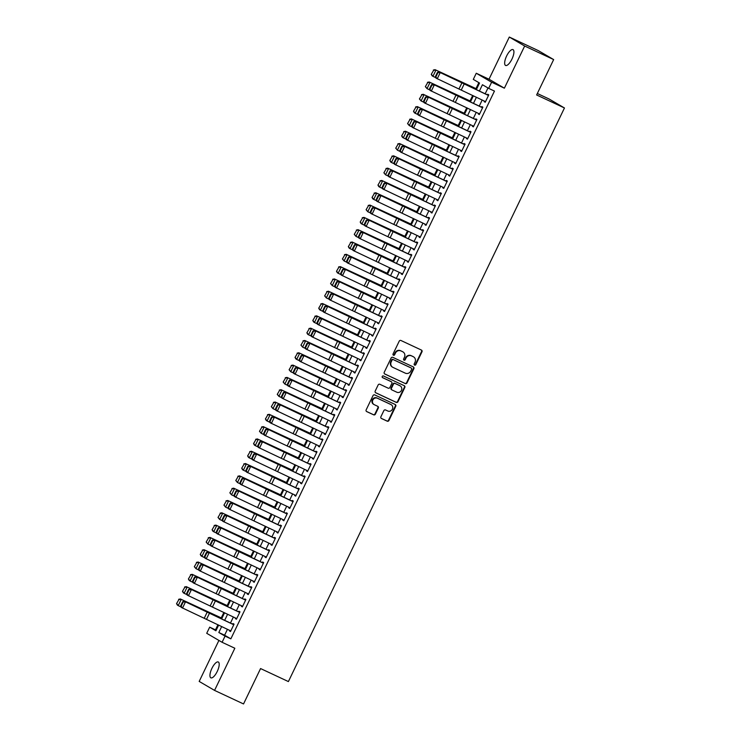 <?xml version="1.0" encoding="UTF-8"?>
<svg xmlns="http://www.w3.org/2000/svg" width="741" height="741" viewBox="0 0 741 741"><rect width="100%" height="100%" fill="white"/><g stroke="black" fill="none" stroke-linecap="round" stroke-linejoin="round"><path stroke-width="1.11" d="M414.599 365.118A0.936 0.88 120.3 0 0 415.803 364.646L421.981 351.808A1.343 1.26 120.3 0 0 421.425 350.067L400.946 340.49A1.343 1.26 120.3 0 0 399.223 341.166L393.045 354.003A0.936 0.88 120.3 0 0 393.434 355.226A0.936 0.88 120.3 0 0 394.638 354.754L395.435 353.087A4.289 4.02 120.3 0 1 400.937 350.928L402.65 351.725A4.289 4.02 120.3 0 1 404.429 357.292L403.632 358.95A0.936 0.88 120.3 0 0 404.021 360.172A0.936 0.88 120.3 0 0 405.225 359.7L406.022 358.033A4.289 4.02 120.3 0 1 411.524 355.875L413.228 356.671A4.289 4.02 120.3 0 1 415.016 362.238L414.21 363.905A0.936 0.88 120.3 0 0 414.599 365.118M414.349 364.933A0.936 0.88 120.3 0 0 415.395 364.405L421.573 351.567A1.343 1.26 120.3 0 0 421.286 350.002M393.175 355.032A0.936 0.88 120.3 0 0 394.221 354.504L395.018 352.846L395.435 353.087M403.762 359.987A0.936 0.88 120.3 0 0 404.808 359.459L405.605 357.792L406.022 358.033M217.233 671.466A8.744 3.066 -64.9 0 0 218.28 661.991A8.744 3.066 -64.9 0 0 211.917 668.354A8.744 3.066 -64.9 0 0 210.87 677.839A8.744 3.066 -64.9 0 0 217.233 671.466M511.948 59.095A8.744 3.066 -64.9 0 0 512.994 49.619A8.744 3.066 -64.9 0 0 506.631 55.983A8.744 3.066 -64.9 0 0 505.584 65.458A8.744 3.066 -64.9 0 0 511.948 59.095M380.902 416.748A1.343 1.26 120.3 0 0 381.458 418.489L387.21 421.175A1.343 1.26 120.3 0 0 388.923 420.499L395.787 406.235A1.343 1.26 120.3 0 0 395.231 404.503L374.742 394.925A1.343 1.26 120.3 0 0 373.029 395.601L366.165 409.856A1.343 1.26 120.3 0 0 366.721 411.598L373.668 414.84A1.343 1.26 120.3 0 0 375.381 414.163L378.318 408.059A1.343 1.26 120.3 0 0 377.762 406.318L374.325 404.716A3.585 3.362 120.3 0 1 372.899 399.918A3.585 3.362 120.3 0 1 377.428 398.25L390.915 404.549A3.585 3.362 120.3 0 1 392.341 409.347A3.585 3.362 120.3 0 1 387.812 411.014L385.561 409.968A1.343 1.26 120.3 0 0 383.838 410.644L380.902 416.748M227.45 629.304L224.616 635.194L230.849 638.835L225.051 636.121L222.087 642.28L206.72 633.305L209.684 627.155L215.918 630.786L218.66 625.089M553.657 59.576L524.665 46.025L509.308 37.05L538.29 50.601L553.657 59.576L536.623 94.959L564.457 107.973L288.397 681.572L260.573 668.558L243.539 703.95L214.557 690.399L234.841 648.245L222.087 642.28M509.308 37.05L489.014 79.213L504.38 88.179L524.665 46.025M504.38 88.179L491.626 82.223L488.662 88.374L482.437 84.733L479.418 91.004M230.849 638.835L494.46 91.087L488.662 88.374M405.29 383.597A1.343 1.26 120.3 0 0 407.013 382.921L413.876 368.666A1.343 1.26 120.3 0 0 413.321 366.925L392.832 357.347A1.343 1.26 120.3 0 0 391.109 358.023L384.246 372.278A1.343 1.26 120.3 0 0 384.801 374.02L404.873 383.356A1.343 1.26 120.3 0 0 406.596 382.68L413.459 368.416A1.343 1.26 120.3 0 0 413.172 366.851M404.827 387.45L397.973 401.705A1.343 1.26 120.3 0 1 396.25 402.382L375.761 392.804A1.343 1.26 120.3 0 1 375.205 391.063L378.142 384.968A1.343 1.26 120.3 0 1 379.864 384.292L388.173 388.173A1.343 1.26 120.3 0 0 389.886 387.497L391.841 383.449A1.343 1.26 120.3 0 0 391.285 381.708L382.634 377.669A0.936 0.88 120.3 0 1 382.263 376.409A0.936 0.88 120.3 0 1 383.449 375.974L404.271 385.709A1.343 1.26 120.3 0 1 404.827 387.45L404.419 387.21L397.556 401.465L397.973 401.705M218.919 640.428L199.19 681.424L214.557 690.399M484.447 101.109L484.197 101.647L485.235 102.249L488.782 94.867L487.745 94.255L487.411 94.95M478.529 113.419L478.269 113.957L479.307 114.559L482.863 107.176L481.826 106.565L481.493 107.26M472.601 125.729L472.341 126.257L473.379 126.868L476.935 119.486L475.898 118.875L475.565 119.57M466.682 138.039L466.422 138.567L467.46 139.178L471.017 131.787L469.979 131.185L469.637 131.879M460.754 150.34L460.494 150.877L461.532 151.488L465.089 144.097L464.051 143.495L463.718 144.189M454.835 162.649L454.576 163.187L455.613 163.798L459.17 156.407L458.123 155.805L457.79 156.499M448.907 174.959L448.648 175.497L449.685 176.108L453.242 168.716L452.205 168.114L451.871 168.809M442.979 187.269L442.729 187.806L443.766 188.409L447.314 181.026L446.277 180.424L445.943 181.119M437.06 199.579L436.801 200.116L437.838 200.718L441.395 193.336L440.358 192.734L440.024 193.429M431.132 211.889L430.882 212.426L431.92 213.028L435.467 205.646L434.43 205.035L434.096 205.739M425.214 224.199L424.954 224.736L425.992 225.338L429.548 217.956L428.511 217.345L428.178 218.039M419.286 236.509L419.026 237.046L420.064 237.648L423.62 230.266L422.583 229.654L422.25 230.349M413.367 248.819L413.108 249.356L414.145 249.958L417.702 242.576L416.664 241.964L416.322 242.659M407.439 261.128L407.18 261.656L408.217 262.268L411.774 254.885L410.736 254.274L410.403 254.969M401.52 273.438L401.261 273.966L402.298 274.578L405.855 267.186L404.808 266.584L404.475 267.279M395.592 285.739L395.333 286.276L396.37 286.887L399.927 279.496L398.89 278.894L398.556 279.589M389.664 298.049L389.414 298.586L390.451 299.197L393.999 291.806L392.962 291.204L392.628 291.898M383.745 310.359L383.486 310.896L384.523 311.507L388.08 304.116L387.043 303.514L386.709 304.208M377.817 322.668L377.558 323.206L378.605 323.808L382.152 316.426L381.115 315.823L380.781 316.518M371.899 334.978L371.639 335.516L372.677 336.118L376.233 328.735L375.196 328.133L374.863 328.828M365.971 347.288L365.711 347.825L366.749 348.427L370.305 341.045L369.268 340.434L368.935 341.129M360.052 359.598L359.793 360.135L360.83 360.737L364.387 353.355L363.349 352.744L363.007 353.438M354.124 371.908L353.865 372.445L354.902 373.047L358.459 365.665L357.421 365.054L357.088 365.748M348.205 384.218L347.946 384.755L348.983 385.357L352.531 377.975L351.493 377.364L351.16 378.058M342.277 396.528L342.018 397.056L343.055 397.667L346.612 390.285L345.575 389.673L345.241 390.368M336.349 408.828L336.099 409.365L337.136 409.977L340.684 402.585L339.647 401.983L339.313 402.678M330.43 421.138L330.171 421.675L331.208 422.287L334.765 414.895L333.728 414.293L333.394 414.988M324.502 433.448L324.243 433.985L325.28 434.596L328.837 427.205L327.8 426.603L327.466 427.298M318.584 445.758L318.324 446.295L319.362 446.906L322.919 439.515L321.881 438.913L321.538 439.608M312.656 458.068L312.396 458.605L313.434 459.207L316.991 451.825L315.953 451.223L315.62 451.917M306.737 470.378L306.478 470.915L307.515 471.517L311.072 464.135L310.025 463.533L309.692 464.227M300.809 482.687L300.55 483.225L301.587 483.827L305.144 476.444L304.106 475.833L303.773 476.528M294.881 494.997L294.631 495.534L295.668 496.137L299.216 488.754L298.178 488.143L297.845 488.838M288.962 507.307L288.703 507.844L289.74 508.446L293.297 501.064L292.26 500.453L291.926 501.148M283.034 519.617L282.784 520.145L283.822 520.756L287.369 513.374L286.332 512.763L285.998 513.457M277.115 531.927L276.856 532.455L277.894 533.066L281.45 525.684L280.413 525.073L280.079 525.767M271.187 544.227L270.928 544.765L271.966 545.376L275.522 537.985L274.485 537.382L274.151 538.077M265.269 556.537L265.009 557.075L266.047 557.686L269.604 550.294L268.566 549.692L268.223 550.387M259.341 568.847L259.081 569.384L260.119 569.996L263.676 562.604L262.638 562.002L262.305 562.697M253.422 581.157L253.163 581.694L254.2 582.296L257.757 574.914L256.71 574.312L256.377 575.007M247.494 593.467L247.235 594.004L248.272 594.606L251.829 587.224L250.791 586.622L250.458 587.317M241.566 605.777L241.316 606.314L242.353 606.916L245.901 599.534L244.863 598.923L244.53 599.626M235.647 618.087L235.388 618.624L236.425 619.226L239.982 611.844L238.945 611.232L238.611 611.927M487.976 87.975L485.188 93.774M482.178 100.016L479.26 106.083M476.259 112.326L473.342 118.393M470.331 124.636L467.414 130.703M464.412 136.946L461.495 143.013M458.484 149.256L455.567 155.314M452.566 161.566L449.648 167.623M446.638 173.876L443.72 179.933M440.719 186.186L437.801 192.243M434.791 198.495L431.873 204.553M428.863 210.805L425.945 216.863M422.944 223.106L420.027 229.173M417.016 235.416L414.099 241.483M411.098 247.726L408.18 253.793M405.17 260.035L402.252 266.102M399.251 272.345L396.333 278.403M393.323 284.655L390.405 290.713M387.395 296.965L384.477 303.023M381.476 309.275L378.558 315.333M375.548 321.585L372.63 327.642M369.629 333.895L366.712 339.952M363.701 346.195L360.784 352.262M357.783 358.505L354.865 364.572M351.855 370.815L348.937 376.882M345.936 383.125L343.018 389.192M340.008 395.435L337.09 401.502M334.08 407.745L331.162 413.802M328.161 420.054L325.243 426.112M322.233 432.364L319.315 438.422M316.314 444.674L313.397 450.732M310.386 456.984L307.469 463.042M304.468 469.294L301.55 475.352M298.54 481.594L295.622 487.661M292.621 493.904L289.703 499.971M286.693 506.214L283.775 512.281M280.765 518.524L277.847 524.591M274.846 530.834L271.928 536.901M268.918 543.144L266 549.201M262.999 555.454L260.082 561.511M257.071 567.763L254.154 573.821M251.153 580.073L248.235 586.131M245.225 592.383L242.307 598.441M239.297 604.693L236.388 610.751M233.378 616.994L230.46 623.061M229.719 630.396L229.46 630.934L230.507 631.536L234.054 624.154L233.017 623.542L232.683 624.237M478.843 82.64L475.972 88.605M472.675 95.459L470.053 100.915M466.747 107.769L464.125 113.216M460.828 120.079L458.207 125.525M454.9 132.389L452.279 137.835M448.981 144.699L446.351 150.145M443.053 157.009L440.432 162.455M437.134 169.319L434.504 174.765M431.206 181.619L428.585 187.075M425.278 193.929L422.657 199.385M419.36 206.239L416.738 211.694M413.432 218.549L410.81 224.004M407.513 230.859L404.892 236.314M401.585 243.168L398.964 248.615M395.666 255.478L393.036 260.925M389.738 267.788L387.117 273.234M383.819 280.098L381.189 285.544M377.891 292.408L375.27 297.854M371.963 304.718L369.342 310.164M366.045 317.018L363.423 322.474M360.117 329.328L357.495 334.784M354.198 341.638L351.577 347.094M348.27 353.948L345.649 359.404M342.351 366.258L339.721 371.713M336.423 378.568L333.802 384.014M330.495 390.877L327.874 396.324M324.577 403.187L321.955 408.634M318.649 415.497L316.027 420.944M312.73 427.807L310.108 433.253M306.802 440.108L304.18 445.563M300.883 452.418L298.252 457.873M294.955 464.727L292.334 470.183M289.036 477.037L286.406 482.493M283.108 489.347L280.487 494.803M277.18 501.657L274.559 507.103M271.262 513.967L268.64 519.413M265.334 526.277L262.712 531.723M259.415 538.587L256.794 544.033M253.487 550.896L250.866 556.343M247.568 563.206L244.938 568.653M241.64 575.507L239.019 580.963M235.721 587.817L233.091 593.272M229.793 600.127L227.172 605.582M223.865 612.437L221.244 617.892M217.947 624.746L215.483 629.859L216.168 630.258M564.457 107.973L549.09 98.998L537.327 93.496M215.483 629.859L209.684 627.155M476.389 89.559L479.529 83.038L473.304 79.398L476.259 73.248L491.626 82.223M489.014 79.213L476.259 73.248M221.679 626.543L218.817 632.49L225.051 636.121M476.407 97.256L473.499 103.314M470.489 109.566L467.571 115.624M464.561 121.867L461.643 127.934M458.642 134.177L455.724 140.244M452.714 146.486L449.796 152.553M446.795 158.796L443.878 164.863M440.867 171.106L437.95 177.173M434.948 183.416L432.031 189.474M429.02 195.726L426.103 201.784M423.092 208.036L420.175 214.093M417.174 220.346L414.256 226.403M411.246 232.655L408.328 238.713M405.327 244.956L402.409 251.023M399.399 257.266L396.481 263.333M393.48 269.576L390.563 275.643M387.552 281.886L384.635 287.953M381.634 294.196L378.716 300.262M375.706 306.505L372.788 312.563M369.778 318.815L366.86 324.873M363.859 331.125L360.941 337.183M357.931 343.435L355.013 349.493M352.012 355.745L349.094 361.803M346.084 368.055L343.166 374.112M340.165 380.355L337.248 386.422M334.237 392.665L331.32 398.732M328.309 404.975L325.401 411.042M322.391 417.285L319.473 423.352M316.463 429.595L313.545 435.662M310.544 441.905L307.626 447.962M304.616 454.214L301.698 460.272M298.697 466.524L295.779 472.582M292.769 478.834L289.851 484.892M286.85 491.144L283.933 497.202M280.922 503.454L278.005 509.512M274.994 515.755L272.077 521.821M269.076 528.064L266.158 534.131M263.148 540.374L260.23 546.441M257.229 552.684L254.311 558.751M251.301 564.994L248.383 571.061M245.382 577.304L242.464 583.362M239.454 589.614L236.536 595.671M233.535 601.924L230.618 607.981M227.607 614.233L224.69 620.291M221.661 618.846L224.579 612.779M227.589 606.536L230.507 600.469M233.517 594.226L236.425 588.159M239.436 581.917L242.353 575.85M245.364 569.607L248.281 563.54M251.282 557.297L254.2 551.239M257.21 544.987L260.128 538.929M263.129 532.677L266.047 526.619M269.057 520.367L271.975 514.31M274.976 508.057L277.894 502M280.904 495.748L283.822 489.69M286.832 483.447L289.75 477.38M292.751 471.137L295.668 465.07M298.679 458.827L301.596 452.76M304.597 446.517L307.515 440.45M310.525 434.207L313.443 428.141M316.444 421.898L319.362 415.84M322.372 409.588L325.29 403.53M328.291 397.278L331.208 391.22M334.219 384.968L337.136 378.91M340.147 372.658L343.064 366.6M346.066 360.348L348.983 354.291M351.994 348.048L354.911 341.981M357.912 335.738L360.83 329.671M363.84 323.428L366.758 317.361M369.759 311.118L372.677 305.051M375.687 298.808L378.605 292.741M381.606 286.498L384.523 280.441M387.534 274.189L390.451 268.131M393.462 261.879L396.379 255.821M399.38 249.569L402.298 243.511M405.308 237.259L408.226 231.201M411.227 224.958L414.145 218.891M417.155 212.648L420.073 206.582M423.074 200.339L425.992 194.272M429.002 188.029L431.92 181.962M434.93 175.719L437.838 169.652M440.849 163.409L443.766 157.351M446.777 151.099L449.694 145.041M452.695 138.789L455.613 132.732M458.623 126.479L461.541 120.422M464.542 114.17L467.46 108.112M470.47 101.86L473.388 95.802M224.616 635.194L218.817 632.49M484.197 101.647L485.281 102.147M478.269 113.957L479.353 114.457M472.341 126.257L473.434 126.767M466.422 138.567L467.506 139.076M460.494 150.877L461.587 151.386M454.576 163.187L455.659 163.696M448.648 175.497L449.731 176.006M442.729 187.806L443.813 188.316M436.801 200.116L437.885 200.626M430.882 212.426L431.966 212.936M424.954 224.736L426.038 225.245M419.026 237.046L420.119 237.546M413.108 249.356L414.191 249.856M407.18 261.656L408.263 262.166M401.261 273.966L402.344 274.476M395.333 286.276L396.416 286.786M389.414 298.586L390.498 299.095M383.486 310.896L384.57 311.405M377.558 323.206L378.651 323.715M371.639 335.516L372.723 336.025M365.711 347.825L366.804 348.335M359.793 360.135L360.876 360.635M353.865 372.445L354.948 372.945M347.946 384.755L349.03 385.255M342.018 397.056L343.102 397.565M336.099 409.365L337.183 409.875M330.171 421.675L331.255 422.185M324.243 433.985L325.336 434.495M318.324 446.295L319.408 446.804M312.396 458.605L313.489 459.114M306.478 470.915L307.561 471.424M300.55 483.225L301.633 483.734M294.631 495.534L295.715 496.035M288.703 507.844L289.787 508.345M282.784 520.145L283.868 520.654M276.856 532.455L277.94 532.964M270.928 544.765L272.021 545.274M265.009 557.075L266.093 557.584M259.081 569.384L260.165 569.894M253.163 581.694L254.246 582.204M247.235 594.004L248.318 594.514M241.316 606.314L242.4 606.823M235.388 618.624L236.472 619.133M229.46 630.934L230.553 631.434M413.534 356.829L413.117 356.588A4.289 4.02 120.3 0 0 412.82 356.43L413.228 356.671M405.605 357.792A4.289 4.02 120.3 0 1 411.107 355.634L412.82 356.43M402.947 351.882L402.539 351.642A4.289 4.02 120.3 0 0 402.233 351.484L402.65 351.725M395.018 352.846A4.289 4.02 120.3 0 1 400.52 350.678L402.233 351.484M384.533 373.844L404.873 383.356M411.644 369.25A0.936 0.88 120.3 0 0 411.246 368.027L393.267 359.626A0.936 0.88 120.3 0 0 392.063 360.098L391.22 361.849A4.289 4.02 120.3 0 0 392.999 367.416L405.29 373.158A4.289 4.02 120.3 0 0 410.801 371L411.644 369.25M392.702 367.258L392.285 367.017A4.289 4.02 120.3 0 1 390.803 361.608L391.646 359.857A0.936 0.88 120.3 0 1 392.85 359.376L410.838 367.786M375.492 392.628L395.833 402.141A1.343 1.26 120.3 0 0 397.556 401.465M391.053 381.578A1.343 1.26 120.3 0 0 390.868 381.467L382.412 377.512M396.796 392.202A3.585 3.362 120.3 0 0 400.159 385.876A3.585 3.362 120.3 0 0 399.899 385.737L395.148 383.514A1.343 1.26 120.3 0 0 393.434 384.19L391.489 388.238A1.343 1.26 120.3 0 0 392.045 389.979L396.796 392.202M400.159 385.876L399.742 385.626A3.585 3.362 120.3 0 0 399.492 385.496L399.899 385.737M391.859 389.877L391.628 389.738A1.343 1.26 120.3 0 1 391.072 387.997L393.017 383.949A1.343 1.26 120.3 0 1 394.74 383.273L399.492 385.496M404.419 387.21A1.343 1.26 120.3 0 0 404.132 385.644M391.174 404.688L390.757 404.447A3.585 3.362 120.3 0 0 390.507 404.308L390.915 404.549M374.066 404.577L373.649 404.336A3.585 3.362 120.3 0 1 377.021 398.01L390.507 404.308M366.452 411.422L373.251 414.599A1.343 1.26 120.3 0 0 374.965 413.923L377.901 407.819A1.343 1.26 120.3 0 0 377.614 406.253M381.189 418.313L386.793 420.925A1.343 1.26 120.3 0 0 388.516 420.249L395.37 405.994A1.343 1.26 120.3 0 0 395.083 404.429M476.695 88.929L435.087 69.673L476.639 89.05M433.68 70.228L431.271 74.332L433.68 70.228L435.912 70.182L432.948 76.332L435.791 77.666M431.605 74.535L432.948 76.332L432.123 75.832L431.271 74.332M433.346 70.024L435.087 69.673M485.531 101.628L435.995 78.111L435.347 76.721L435.847 76.999L437.922 72.692L437.422 72.414L435.347 76.721M488.495 95.469L438.959 71.96L487.458 94.857M437.922 72.692L440.2 72.655L437.236 78.815L435.847 76.999M438.959 71.96L437.422 72.414M470.767 101.239L429.159 81.982L470.711 101.35M427.752 82.538L425.353 86.641L427.752 82.538L429.993 82.492L427.029 88.642L429.863 89.976M425.686 86.845L427.029 88.642L425.353 86.641M427.427 82.334L429.159 81.982M464.848 113.549L423.241 94.292L464.792 113.66M421.833 94.848L419.425 98.951L421.833 94.848L424.065 94.802L421.101 100.952L423.945 102.286M419.758 99.155L421.101 100.952L419.425 98.951M421.499 94.644L423.241 94.292M458.92 125.859L417.313 106.602L458.864 125.97M415.905 107.149L413.506 111.261L415.905 107.149L418.146 107.112L415.182 113.262L418.017 114.596M413.83 111.465L415.182 113.262L414.358 112.752L413.506 111.261M415.581 106.954L417.313 106.602M453.001 138.159L411.394 118.912L452.946 138.28M409.986 119.458L407.578 123.571L409.986 119.458L412.218 119.412L409.254 125.572L412.089 126.906M407.911 123.766L409.254 125.572L407.578 123.571M409.653 119.255L411.394 118.912M479.603 113.938L430.067 90.421L429.419 89.031L429.919 89.309L431.994 85.002L431.494 84.715L429.419 89.031M482.567 107.778L433.031 84.261L481.53 107.167M431.994 85.002L434.272 84.965L431.318 91.124L429.919 89.309M433.031 84.261L431.494 84.715M473.684 126.248L424.148 102.73L423.5 101.341L424 101.619L426.066 97.312L425.575 97.025L423.5 101.341M476.648 120.088L427.103 96.571L475.611 119.477M426.066 97.312L428.354 97.275L425.39 103.434L424 101.619M427.103 96.571L425.575 97.025M467.756 138.548L418.22 115.04L417.572 113.642L418.072 113.929L420.147 109.622L419.647 109.335L417.572 113.642M470.72 132.398L421.184 108.881L469.683 131.787M420.147 109.622L422.426 109.585L419.471 115.744L418.072 113.929M421.184 108.881L419.647 109.335M461.838 150.858L412.302 127.35L411.653 125.951L412.144 126.239L414.219 121.932L413.728 121.644L411.653 125.951M464.802 144.708L415.256 121.191L463.764 144.097M414.219 121.932L416.507 121.894L413.543 128.054L412.144 126.239M415.256 121.191L413.728 121.644M447.073 150.469L405.466 131.222L447.018 150.59M404.058 131.768L401.659 135.872L404.058 131.768L406.29 131.722L403.336 137.882L406.17 139.215M401.983 136.075L403.336 137.882L402.502 137.372L401.659 135.872M403.734 131.565L405.466 131.222M455.91 163.168L406.374 139.66L405.725 138.261L406.225 138.548L408.3 134.232L407.8 133.954L405.725 138.261M458.874 157.018L409.338 133.5L457.836 156.407M408.3 134.232L410.579 134.204L407.615 140.355L406.225 138.548M409.338 133.5L407.8 133.954M441.154 162.779L399.547 143.532L441.099 162.9M398.139 144.078L395.731 148.181L398.139 144.078L400.372 144.032L397.408 150.191L400.242 151.525M396.065 148.385L397.408 150.191L395.731 148.181M397.806 143.874L399.547 143.532M449.991 175.478L400.446 151.961L399.807 150.571L400.297 150.849L402.372 146.542L401.872 146.264L399.807 150.571M452.946 169.328L403.41 145.81L451.917 168.716M402.372 146.542L404.66 146.514L401.696 152.665L400.297 150.849M403.41 145.81L401.872 146.264M435.226 175.089L393.619 155.832L435.171 175.209M392.211 156.388L389.812 160.491L392.211 156.388L394.444 156.342L391.489 162.501L394.323 163.835M390.137 160.695L391.489 162.501L390.655 161.992L389.812 160.491M391.878 156.184L393.619 155.832M444.063 187.788L394.527 164.27L393.879 162.881L394.379 163.159L396.454 158.852L395.953 158.574L393.879 162.881M447.027 181.638L397.491 158.12L445.989 181.026M396.454 158.852L398.732 158.824L395.768 164.974L394.379 163.159M397.491 158.12L395.953 158.574M429.308 187.399L387.7 168.142L429.243 187.519M386.293 168.698L383.884 172.801L386.293 168.698L388.525 168.652L385.561 174.811L388.395 176.145M384.218 173.005L385.561 174.811L383.884 172.801M385.959 168.494L387.7 168.142M438.144 200.098L388.599 176.58L387.96 175.191L388.451 175.469L390.526 171.162L390.025 170.884L387.96 175.191M441.099 193.947L391.563 170.43L440.061 193.336M390.526 171.162L392.804 171.134L389.849 177.284L388.451 175.469M391.563 170.43L390.025 170.884M423.38 199.709L381.772 180.452L423.324 199.829M380.365 181.008L377.956 185.111L380.365 181.008L382.597 180.961L379.633 187.112L382.476 188.446M378.29 185.315L379.633 187.112L378.808 186.612L377.956 185.111M380.031 180.804L381.772 180.452M432.216 212.408L382.68 188.89L382.032 187.501L382.532 187.779L384.607 183.472L384.107 183.194L382.032 187.501M435.18 206.248L385.644 182.74L434.143 205.646M384.607 183.472L386.885 183.444L383.921 189.594L382.532 187.779M385.644 182.74L384.107 183.194M417.452 212.019L375.844 192.762L417.396 212.139M374.437 193.318L372.038 197.421L374.437 193.318L376.678 193.271L373.714 199.422L376.548 200.755M372.371 197.625L373.714 199.422L372.89 198.921L372.038 197.421M374.112 193.114L375.844 192.762M426.288 224.718L376.752 201.2L376.104 199.811L376.604 200.089L378.679 195.781L378.179 195.504L376.104 199.811M429.252 218.558L379.716 195.05L428.215 217.947M378.679 195.781L380.957 195.744L378.003 201.904L376.604 200.089M379.716 195.05L378.179 195.504M411.533 224.328L369.926 205.072L411.477 224.449M368.518 205.627L366.11 209.731L368.518 205.627L370.75 205.581L367.786 211.731L370.62 213.065M366.443 209.935L367.786 211.731L366.11 209.731M368.184 205.424L369.926 205.072M420.369 237.027L370.833 213.51L370.185 212.121L370.685 212.398L372.751 208.091L372.26 207.813L370.185 212.121M423.333 230.868L373.788 207.36L422.296 230.256M372.751 208.091L375.039 208.054L372.075 214.214L370.685 212.398M373.788 207.36L372.26 207.813M405.605 236.638L363.998 217.382L405.549 236.75M362.59 217.937L360.191 222.041L362.59 217.937L364.831 217.891L361.867 224.041L364.702 225.375M360.515 222.244L361.867 224.041L361.043 223.532L360.191 222.041M362.266 217.734L363.998 217.382M414.441 249.337L364.905 225.82L364.257 224.43L364.757 224.708L366.832 220.401L366.332 220.114L364.257 224.43M417.405 243.178L367.869 219.66L416.368 242.566M366.832 220.401L369.111 220.364L366.147 226.524L364.757 224.708M367.869 219.66L366.332 220.114M399.686 248.948L358.079 229.691L399.631 249.059M356.671 230.238L354.263 234.351L356.671 230.238L358.903 230.201L355.939 236.351L358.774 237.685M354.596 234.554L355.939 236.351L354.263 234.351M356.338 230.043L358.079 229.691M408.523 261.647L358.987 238.13L358.338 236.731L358.829 237.018L360.904 232.711L360.413 232.424L358.338 236.731M411.487 255.488L361.941 231.97L410.449 254.876M360.904 232.711L363.192 232.674L360.228 238.834L358.829 237.018M361.941 231.97L360.413 232.424M393.758 261.258L352.151 242.001L393.703 261.369M350.743 242.548L348.344 246.66L350.743 242.548L352.975 242.502L350.021 248.661L352.855 249.995M348.668 246.864L350.021 248.661L349.187 248.152L348.344 246.66M350.41 242.353L352.151 242.001M402.595 273.948L353.059 250.439L352.41 249.041L352.911 249.328L354.985 245.021L354.485 244.734L352.41 249.041M405.559 267.797L356.023 244.28L404.521 267.186M354.985 245.021L357.264 244.984L354.3 251.143L352.911 249.328M356.023 244.28L354.485 244.734M387.839 273.559L346.232 254.311L387.784 273.679M344.824 254.858L342.416 258.97L344.824 254.858L347.057 254.811L344.093 260.971L346.927 262.305M342.75 259.165L344.093 260.971L342.416 258.97M344.491 254.654L346.232 254.311M396.676 286.258L347.131 262.749L346.492 261.351L346.983 261.638L349.057 257.331L348.557 257.044L346.492 261.351M399.631 280.107L350.095 256.59L398.602 279.496M349.057 257.331L351.345 257.294L348.381 263.444L346.983 261.638M350.095 256.59L348.557 257.044M381.911 285.869L340.304 266.621L381.856 285.989M338.896 267.168L336.497 271.271L338.896 267.168L341.129 267.121L338.165 273.281L341.008 274.615M336.822 271.475L338.165 273.281L337.34 272.771L336.497 271.271M338.563 266.964L340.304 266.621M390.748 298.567L341.212 275.059L340.564 273.661L341.064 273.948L343.139 269.631L342.638 269.353L340.564 273.661M393.712 292.417L344.176 268.9L392.674 291.806M343.139 269.631L345.417 269.604L342.453 275.754L341.064 273.948M344.176 268.9L342.638 269.353M375.993 298.178L334.386 278.922L375.928 298.299M332.968 279.477L330.569 283.581L332.968 279.477L335.21 279.431L332.246 285.591L335.08 286.924M330.903 283.784L332.246 285.591L330.569 283.581M332.644 279.274L334.386 278.922M384.829 310.877L335.284 287.36L334.636 285.97L335.136 286.248L337.211 281.941L336.71 281.663L334.636 285.97M387.784 304.727L338.248 281.21L386.746 304.116M337.211 281.941L339.489 281.913L336.534 288.064L335.136 286.248M338.248 281.21L336.71 281.663M370.065 310.488L328.458 291.232L370.009 310.609M327.05 291.787L324.641 295.891L327.05 291.787L329.282 291.741L326.318 297.901L329.161 299.234M324.975 296.094L326.318 297.901L324.641 295.891M326.716 291.584L328.458 291.232M378.901 323.187L329.365 299.67L328.717 298.28L329.217 298.558L331.292 294.251L330.792 293.973L328.717 298.28M381.865 317.037L332.329 293.519L380.828 316.426M331.292 294.251L333.57 294.223L330.606 300.374L329.217 298.558M332.329 293.519L330.792 293.973M364.137 322.798L322.53 303.541L364.081 322.919M321.122 304.097L318.723 308.2L321.122 304.097L323.363 304.051L320.399 310.201L323.233 311.544M319.056 308.404L320.399 310.201L319.575 309.701L318.723 308.2M320.797 303.893L322.53 303.541M372.973 335.497L323.437 311.98L322.789 310.59L323.289 310.868L325.364 306.561L324.864 306.283L322.789 310.59M375.937 329.347L326.401 305.829L374.9 328.735M325.364 306.561L327.642 306.533L324.688 312.683L323.289 310.868M326.401 305.829L324.864 306.283M358.218 335.108L316.611 315.851L358.162 335.228M315.203 316.407L312.795 320.51L315.203 316.407L317.435 316.361L314.471 322.511L317.305 323.845M313.128 320.714L314.471 322.511L313.647 322.011L312.795 320.51M314.869 316.203L316.611 315.851M367.054 347.807L317.519 324.289L316.87 322.9L317.37 323.178L319.436 318.871L318.945 318.593L316.87 322.9M370.018 341.647L320.473 318.139L368.981 341.036M319.436 318.871L321.724 318.843L318.76 324.993L317.37 323.178M320.473 318.139L318.945 318.593M352.29 347.418L310.683 328.161L352.234 347.538M309.275 328.717L306.876 332.82L309.275 328.717L311.507 328.671L308.552 334.821L311.387 336.155M307.2 333.024L308.552 334.821L307.719 334.321L306.876 332.82M308.951 328.513L310.683 328.161M361.126 360.117L311.59 336.599L310.942 335.21L311.442 335.488L313.517 331.181L313.017 330.903L310.942 335.21M364.09 353.957L314.555 330.449L363.053 353.346M313.517 331.181L315.796 331.144L312.832 337.303L311.442 335.488M314.555 330.449L313.017 330.903M346.371 359.728L304.764 340.471L346.316 359.848M303.356 341.027L300.948 345.13L303.356 341.027L305.588 340.98L302.624 347.131L305.459 348.465M301.281 345.334L302.624 347.131L300.948 345.13M303.023 340.823L304.764 340.471M355.208 372.427L305.672 348.909L305.023 347.52L305.514 347.798L307.589 343.491L307.098 343.213L305.023 347.52M358.162 366.267L308.627 342.759L357.134 365.656M307.589 343.491L309.877 343.454L306.913 349.613L305.514 347.798M308.627 342.759L307.098 343.213M340.443 372.038L298.836 352.781L340.388 372.149M297.428 353.337L295.029 357.44L297.428 353.337L299.66 353.29L296.706 359.441L299.54 360.774M295.353 357.644L296.706 359.441L295.872 358.931L295.029 357.44M297.095 353.133L298.836 352.781M349.28 384.736L299.744 361.219L299.095 359.83L299.596 360.107L301.67 355.8L301.17 355.513L299.095 359.83M352.244 378.577L302.708 355.059L351.206 377.966M301.67 355.8L303.949 355.763L300.985 361.923L299.596 360.107M302.708 355.059L301.17 355.513M334.524 384.347L292.917 365.091L334.46 384.459M291.509 365.637L289.101 369.75L291.509 365.637L293.742 365.6L290.778 371.75L293.612 373.084M289.435 369.954L290.778 371.75L289.101 369.75M291.176 365.443L292.917 365.091M343.361 397.046L293.816 373.529L293.177 372.13L293.668 372.417L295.742 368.11L295.242 367.823L293.177 372.13M346.316 390.887L296.78 367.369L345.287 390.275M295.742 368.11L298.03 368.073L295.066 374.233L293.668 372.417M296.78 367.369L295.242 367.823M328.596 396.648L286.989 377.401L328.541 396.768M285.581 377.947L283.173 382.06L285.581 377.947L287.814 377.901L284.85 384.06L287.693 385.394M283.507 382.254L284.85 384.06L283.173 382.06M285.248 377.743L286.989 377.401M337.433 409.347L287.897 385.839L287.249 384.44L287.749 384.727L289.824 380.42L289.323 380.133L287.249 384.44M340.397 403.197L290.861 379.679L339.359 402.585M289.824 380.42L292.102 380.383L289.138 386.543L287.749 384.727M290.861 379.679L289.323 380.133M322.668 408.958L281.061 389.71L322.613 409.078M279.653 390.257L277.254 394.369L279.653 390.257L281.895 390.211L278.931 396.37L281.765 397.704M277.588 394.564L278.931 396.37L277.254 394.369M279.329 390.053L281.061 389.71M331.505 421.657L281.969 398.149L281.321 396.75L281.821 397.037L283.896 392.73L283.395 392.443L281.321 396.75M334.469 415.506L284.933 391.989L333.431 414.895M283.896 392.73L286.174 392.693L283.219 398.843L281.821 397.037M284.933 391.989L283.395 392.443M316.75 421.268L275.143 402.02L316.694 421.388M273.735 402.567L271.326 406.67L273.735 402.567L275.967 402.52L273.003 408.68L275.847 410.014M271.66 406.874L273.003 408.68L271.326 406.67M273.401 402.363L275.143 402.02M325.586 433.967L276.05 410.458L275.402 409.06L275.902 409.347L277.968 405.031L277.477 404.753L275.402 409.06M328.55 427.816L279.005 404.299L327.513 427.205M277.968 405.031L280.255 405.003L277.291 411.153L275.902 409.347M279.005 404.299L277.477 404.753M310.822 433.578L269.215 414.321L310.766 433.698M267.807 414.877L265.408 418.98L267.807 414.877L270.048 414.83L267.084 420.99L269.919 422.324M265.732 419.184L267.084 420.99L266.26 420.48L265.408 418.98M267.482 414.673L269.215 414.321M319.658 446.277L270.122 422.759L269.474 421.37L269.974 421.648L272.049 417.34L271.549 417.063L269.474 421.37M322.622 440.126L273.086 416.609L321.585 439.515M272.049 417.34L274.327 417.313L271.373 423.463L269.974 421.648M273.086 416.609L271.549 417.063M304.903 445.887L263.296 426.631L304.847 446.008M261.888 427.187L259.48 431.29L261.888 427.187L264.12 427.14L261.156 433.3L263.991 434.634M259.813 431.494L261.156 433.3L259.48 431.29M261.554 426.983L263.296 426.631M313.739 458.586L264.204 435.069L263.555 433.68L264.055 433.957L266.121 429.65L265.63 429.372L263.555 433.68M316.703 452.436L267.158 428.919L315.666 451.825M266.121 429.65L268.409 429.623L265.445 435.773L264.055 433.957M267.158 428.919L265.63 429.372M298.975 458.197L257.368 438.941L298.919 458.318M255.96 439.496L253.561 443.6L255.96 439.496L258.192 439.45L255.237 445.6L258.072 446.934M253.885 443.803L255.237 445.6L254.404 445.1L253.561 443.6M255.636 439.293L257.368 438.941M307.811 470.896L258.276 447.379L257.627 445.989L258.127 446.267L260.202 441.96L259.702 441.682L257.627 445.989M310.775 464.746L261.24 441.228L309.738 464.135M260.202 441.96L262.481 441.932L259.517 448.083L258.127 446.267M261.24 441.228L259.702 441.682M293.056 470.507L251.449 451.25L293.001 470.628M250.041 451.806L247.633 455.91L250.041 451.806L252.273 451.76L249.309 457.91L252.144 459.244M247.966 456.113L249.309 457.91L248.485 457.41L247.633 455.91M249.708 451.602L251.449 451.25M301.893 483.206L252.348 459.689L251.708 458.299L252.199 458.577L254.274 454.27L253.774 453.992L251.708 458.299M304.847 477.047L255.312 453.538L303.819 476.435M254.274 454.27L256.562 454.242L253.598 460.393L252.199 458.577M255.312 453.538L253.774 453.992M287.128 482.817L245.521 463.56L287.073 482.937M244.113 464.116L241.714 468.219L244.113 464.116L246.345 464.07L243.391 470.22L246.225 471.554M242.038 468.423L243.391 470.22L242.557 469.72L241.714 468.219M243.78 463.912L245.521 463.56M295.965 495.516L246.429 471.998L245.78 470.609L246.281 470.887L248.355 466.58L247.855 466.302L245.78 470.609M298.929 489.356L249.393 465.848L297.891 488.745M248.355 466.58L250.634 466.543L247.67 472.702L246.281 470.887M249.393 465.848L247.855 466.302M281.21 495.127L239.602 475.87L281.145 495.238M238.194 476.426L235.786 480.529L238.194 476.426L240.427 476.38L237.463 482.53L240.297 483.864M236.12 480.733L237.463 482.53L235.786 480.529M237.861 476.222L239.602 475.87M290.046 507.826L240.501 484.308L239.862 482.919L240.353 483.197L242.427 478.89L241.927 478.612L239.862 482.919M293.001 501.666L243.465 478.158L291.973 501.055M242.427 478.89L244.706 478.853L241.751 485.012L240.353 483.197M243.465 478.158L241.927 478.612M275.281 507.437L233.674 488.18L275.226 507.548M232.266 488.736L229.858 492.839L232.266 488.736L234.499 488.69L231.535 494.84L234.378 496.174M230.192 493.043L231.535 494.84L229.858 492.839M231.933 488.532L233.674 488.18M284.118 520.136L234.582 496.618L233.934 495.229L234.434 495.507L236.509 491.2L236.009 490.913L233.934 495.229M287.082 513.976L237.546 490.459L286.045 513.365M236.509 491.2L238.787 491.163L235.823 497.322L234.434 495.507M237.546 490.459L236.009 490.913M269.353 519.747L227.746 500.49L269.298 519.858M226.338 501.036L223.939 505.149L226.338 501.036L228.58 500.999L225.616 507.15L228.45 508.483M224.273 505.353L225.616 507.15L223.939 505.149M226.014 500.842L227.746 500.49M278.19 532.436L228.654 508.928L228.006 507.529L228.506 507.817L230.581 503.51L230.081 503.222L228.006 507.529M281.154 526.286L231.618 502.768L280.117 525.675M230.581 503.51L232.859 503.472L229.905 509.632L228.506 507.817M231.618 502.768L230.081 503.222M263.435 532.047L221.828 512.8L263.379 532.168M220.42 513.346L218.011 517.459L220.42 513.346L222.652 513.3L219.688 519.46L222.522 520.793M218.345 517.653L219.688 519.46L218.011 517.459M220.086 513.143L221.828 512.8M272.271 544.746L222.735 521.238L222.087 519.839L222.587 520.126L224.653 515.819L224.162 515.532L222.087 519.839M275.235 538.596L225.69 515.078L274.198 537.985M224.653 515.819L226.941 515.782L223.977 521.942L222.587 520.126M225.69 515.078L224.162 515.532M257.507 544.357L215.9 525.11L257.451 544.478M214.492 525.656L212.093 529.759L214.492 525.656L216.733 525.61L213.769 531.769L216.604 533.103M212.417 529.963L213.769 531.769L212.945 531.26L212.093 529.759M214.168 525.452L215.9 525.11M266.343 557.056L216.807 533.548L216.159 532.149L216.659 532.436L218.734 528.12L218.234 527.842L216.159 532.149M269.307 550.906L219.771 527.388L268.27 550.294M218.734 528.12L221.013 528.092L218.049 534.242L216.659 532.436M219.771 527.388L218.234 527.842M251.588 556.667L209.981 537.42L251.532 556.787M208.573 537.966L206.165 542.069L208.573 537.966L210.805 537.92L207.841 544.079L210.676 545.413M206.498 542.273L207.841 544.079L206.165 542.069M208.24 537.762L209.981 537.42M260.424 569.366L210.889 545.858L210.24 544.459L210.731 544.746L212.806 540.43L212.315 540.152L210.24 544.459M263.388 563.216L213.843 539.698L262.351 562.604M212.806 540.43L215.094 540.402L212.13 546.552L210.731 544.746M213.843 539.698L212.315 540.152M245.66 568.977L204.053 549.72L245.604 569.097M202.645 550.276L200.246 554.379L202.645 550.276L204.877 550.23L201.923 556.389L204.757 557.723M200.57 554.583L201.923 556.389L201.089 555.88L200.246 554.379M202.312 550.072L204.053 549.72M254.496 581.676L204.961 558.158L204.312 556.769L204.812 557.047L206.887 552.74L206.387 552.462L204.312 556.769M257.46 575.525L207.925 552.008L256.423 574.914M206.887 552.74L209.166 552.712L206.202 558.862L204.812 557.047M207.925 552.008L206.387 552.462M239.741 581.287L198.134 562.03L239.686 581.407M196.726 562.586L194.318 566.689L196.726 562.586L198.959 562.539L195.994 568.699L198.829 570.033M194.651 566.893L195.994 568.699L194.318 566.689M196.393 562.382L198.134 562.03M248.578 593.986L199.033 570.468L198.393 569.079L198.884 569.357L200.959 565.05L200.459 564.772L198.393 569.079M251.532 587.835L201.997 564.318L250.504 587.224M200.959 565.05L203.247 565.022L200.283 571.172L198.884 569.357M201.997 564.318L200.459 564.772M233.813 593.597L192.206 574.34L233.758 593.717M190.798 574.896L188.399 578.999L190.798 574.896L193.031 574.849L190.076 581L192.91 582.333M188.723 579.203L190.076 581L189.242 580.499L188.399 578.999M190.465 574.692L192.206 574.34M242.65 606.295L193.114 582.778L192.465 581.389L192.966 581.666L195.04 577.359L194.54 577.082L192.465 581.389M245.614 600.136L196.078 576.628L244.576 599.534M195.04 577.359L197.319 577.332L194.355 583.482L192.966 581.666M196.078 576.628L194.54 577.082M227.895 605.906L186.287 586.65L227.83 606.027M184.87 587.205L182.471 591.309L184.87 587.205L187.112 587.159L184.148 593.309L186.982 594.643M182.805 591.513L184.148 593.309L183.323 592.809L182.471 591.309M184.546 587.002L186.287 586.65M236.731 618.605L187.186 595.088L186.537 593.698L187.038 593.976L189.112 589.669L188.612 589.391L186.537 593.698M239.686 612.446L190.15 588.938L238.648 611.834M189.112 589.669L191.391 589.641L188.436 595.792L187.038 593.976M190.15 588.938L188.612 589.391M221.967 618.216L180.359 598.96L221.911 618.337M178.951 599.515L176.543 603.619L178.951 599.515L181.184 599.469L178.22 605.619L181.063 606.953M176.877 603.822L178.22 605.619L177.395 605.119L176.543 603.619M178.618 599.312L180.359 598.96M230.803 630.915L181.267 607.398L180.619 606.008L181.119 606.286L183.194 601.979L182.694 601.701L180.619 606.008M233.767 624.756L184.231 601.247L232.73 624.144M183.194 601.979L185.472 601.942L182.508 608.102L181.119 606.286M184.231 601.247L182.694 601.701M461.282 89.994L464.246 83.844M458.994 88.92L461.958 82.76M455.363 102.304L458.327 96.154M453.066 101.23L456.03 95.07M449.435 114.614L452.399 108.464M447.147 113.53L450.111 107.38M443.516 126.924L446.48 120.774M441.219 125.84L444.183 119.69M437.588 139.234L440.552 133.084M435.3 138.15L438.264 132M431.67 151.544L434.624 145.393M429.372 150.46L432.336 144.31M425.742 163.854L428.706 157.694M423.454 162.77L426.408 156.62M419.814 176.163L422.778 170.004M417.526 175.08L420.49 168.929M413.895 188.473L416.859 182.314M411.607 187.39L414.562 181.23M407.967 200.783L410.931 194.624M405.679 199.7L408.643 193.54M402.048 213.093L405.012 206.934M399.751 212.009L402.715 205.85M396.12 225.394L399.084 219.243M393.832 224.319L396.796 218.16M390.201 237.704L393.156 231.553M387.904 236.629L390.868 230.47M384.273 250.013L387.237 243.863M381.986 248.93L384.95 242.779M378.355 262.323L381.309 256.173M376.058 261.24L379.022 255.089M372.427 274.633L375.391 268.483M370.139 273.549L373.094 267.399M366.499 286.943L369.463 280.793M364.211 285.859L367.175 279.709M360.58 299.253L363.544 293.093M358.283 298.169L361.247 292.019M354.652 311.563L357.616 305.403M352.364 310.479L355.328 304.319M348.733 323.873L351.697 317.713M346.436 322.789L349.4 316.629M342.805 336.182L345.769 330.023M340.517 335.099L343.481 328.939M336.886 348.492L339.841 342.333M334.589 347.409L337.553 341.249M330.958 360.793L333.922 354.643M328.671 359.718L331.625 353.559M325.04 373.103L327.994 366.952M322.743 372.019L325.707 365.869M319.112 385.413L322.076 379.262M316.824 384.329L319.779 378.179M313.184 397.722L316.148 391.572M310.896 396.639L313.86 390.488M307.265 410.032L310.229 403.882M304.968 408.949L307.932 402.798M301.337 422.342L304.301 416.192M299.049 421.259L302.013 415.108M295.418 434.652L298.382 428.493M293.121 433.568L296.085 427.418M289.49 446.962L292.454 440.802M287.202 445.878L290.166 439.719M283.571 459.272L286.526 453.112M281.274 458.188L284.238 452.029M277.643 471.582L280.607 465.422M275.356 470.498L278.31 464.338M271.715 483.882L274.679 477.732M269.428 482.808L272.392 476.648M265.797 496.192L268.761 490.042M263.509 495.118L266.464 488.958M259.869 508.502L262.833 502.352M257.581 507.418L260.545 501.268M253.95 520.812L256.914 514.662M251.653 519.728L254.617 513.578M248.022 533.122L250.986 526.971M245.734 532.038L248.698 525.888M242.103 545.432L245.058 539.281M239.806 544.348L242.77 538.198M236.175 557.741L239.139 551.582M233.887 556.658L236.851 550.507M230.256 570.051L233.211 563.892M227.959 568.968L230.923 562.817M224.328 582.361L227.292 576.202M222.041 581.277L224.995 575.118M218.4 594.671L221.364 588.511M216.113 593.587L219.077 587.428M212.482 606.981L215.446 600.821M210.185 605.897L213.149 599.738M206.554 619.281L209.518 613.131M204.266 618.207L207.23 612.047"/></g></svg>
